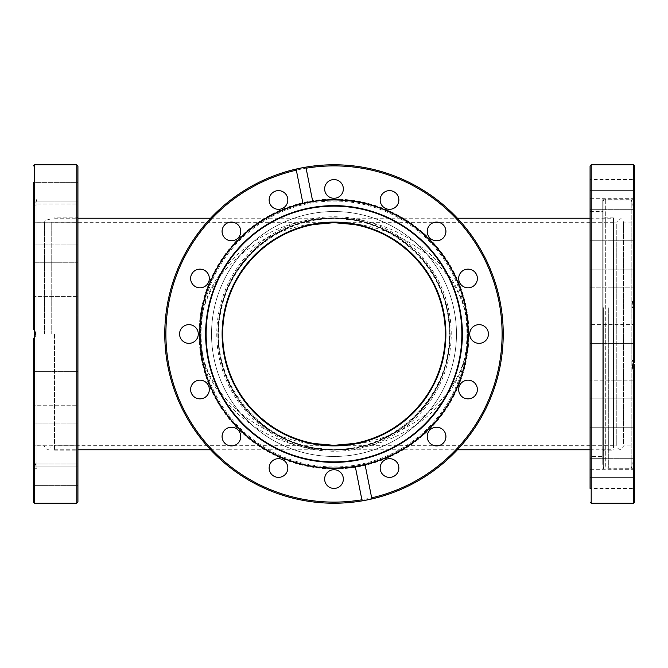 <?xml version="1.0" encoding="UTF-8"?>
<svg xmlns="http://www.w3.org/2000/svg" width="668" height="668" viewBox="0 0 668 668"><rect width="100%" height="100%" fill="white"/><g stroke="black" fill="none" stroke-linecap="round" stroke-linejoin="round"><path stroke-width="0.5" stroke-dasharray="3.34 2.5" d="M613.449 334L613.449 218.211L613.449 334M210.587 449.789L334 449.789C405.409 451.084 469.095 395.89 467.6 334C469.095 393.51 405.409 446.583 334 445.331C262.591 446.583 198.905 393.51 200.4 334C198.905 395.89 262.591 451.084 334 449.789C272.11 451.084 216.916 395.89 218.211 334C216.916 272.11 272.11 216.916 334 218.211C262.591 216.916 198.905 272.11 200.4 334C198.905 274.49 262.591 221.417 334 222.669C405.409 221.417 469.095 274.49 467.6 334C469.095 272.11 405.409 216.916 334 218.211C395.89 216.916 451.084 272.11 449.789 334A115.789 115.789 0 0 1 334 449.789A115.789 115.789 0 0 1 218.211 334A115.789 115.789 0 0 1 334 218.211A115.789 115.789 0 0 1 449.789 334C451.084 395.89 395.89 451.084 334 449.789L457.413 449.789M54.551 334L54.551 450.123L54.551 334M613.449 445.331L334 445.331C393.51 446.583 446.583 393.51 445.331 334C446.583 274.49 393.51 221.417 334 222.669C274.49 221.417 221.417 274.49 222.669 334C221.417 393.51 274.49 446.583 334 445.331L54.551 445.331M33.4 466.932L77.931 466.932L77.931 485.636L77.931 466.932L77.931 485.636L77.931 466.932L33.4 466.932L33.4 485.636L33.4 338.977L34.644 337.482M34.511 503.229L34.511 337.691L35.629 334L34.511 330.309L33.4 329.023L33.4 182.364L33.4 191.716L33.4 182.364L77.931 182.364L77.931 201.068L77.931 182.364L77.931 191.716L77.931 182.364L33.4 182.364L33.4 201.068L33.4 199.732L36.882 199.732L36.882 468.268L36.882 199.732L34.736 205.635L36.072 206.12L36.072 461.88L36.072 206.12M77.931 165.889L77.931 502.111M33.4 468.268L36.882 468.268L34.736 462.365L34.736 205.635L34.736 330.668L35.621 333.741L34.736 337.332L34.736 462.365L36.072 461.88M33.4 463.968L77.931 463.968L33.4 463.968L33.4 445.264L33.4 463.968L33.4 445.264L33.4 463.968L33.4 445.264L77.931 445.264L77.931 463.968L77.931 445.264L77.931 463.968L77.931 445.264L33.4 445.264M33.4 423.946L77.931 423.946L33.4 423.946L33.4 405.242L33.4 423.946L33.4 405.242L33.4 423.946L33.4 405.242L77.931 405.242L77.931 423.946L77.931 405.242L77.931 423.946L77.931 405.242L33.4 405.242M33.4 371.65L33.4 352.946L77.931 352.946L77.931 371.65L77.931 352.946L77.931 371.65L77.931 352.946L33.4 352.946L33.4 371.65L33.4 352.946L33.4 371.65L77.931 371.65L33.4 371.65L33.4 352.946M33.4 315.054L77.931 315.054L77.931 296.35L77.931 315.054L77.931 296.35L77.931 315.054L33.4 315.054L33.4 296.35L77.931 296.35L33.4 296.35L33.4 315.054M33.4 244.764L33.4 262.758L33.4 244.764M77.931 262.048L77.931 244.054L77.931 262.048M33.4 222.736L77.931 222.736L33.4 222.736L33.4 204.032L33.4 222.736L33.4 204.032L33.4 222.736L33.4 204.032L77.931 204.032L77.931 222.736L77.931 204.032L77.931 222.736L77.931 204.032L33.4 204.032M77.931 246.793L77.931 262.758L77.931 246.793M33.433 329.057L34.118 329.775M33.934 338.442L33.425 338.96M51.211 334L51.211 222.11L51.211 334M44.531 334L44.531 222.11L44.531 334M36.072 334L36.072 222.11L36.072 334M77.931 191.716L77.931 201.068L77.931 191.716M35.237 336.246L35.563 333.098M35.32 332.013L34.644 330.518M33.4 199.732L33.4 191.716L33.4 201.068L77.931 201.068L33.4 201.068M631.202 465.471L631.202 199.957L631.202 465.471M633.264 308.958L633.264 462.365L633.264 308.958M631.928 309.05L631.928 461.88L631.928 309.05M602.761 464.377L602.761 201.068L602.761 464.377M623.469 443.744L623.469 222.11L623.469 443.744M631.928 443.744L631.928 222.11L631.928 443.744M613.449 447.886L613.449 217.877L613.449 447.886M602.761 219.02L602.761 451.234L602.761 219.02M613.449 443.744L613.449 222.11L613.449 443.744M616.789 224.256L616.789 445.89L616.789 224.256M334 468.043A134.043 134.043 0 0 1 199.957 334A134.043 134.043 0 0 1 334 199.957A134.043 134.043 0 0 1 468.043 334A134.043 134.043 0 0 1 334 468.043M334 445.89A111.89 111.89 0 0 1 222.11 334A111.89 111.89 0 0 1 334 222.11A111.89 111.89 0 0 0 222.11 334A111.89 111.89 0 0 0 334 445.89A111.89 111.89 0 0 1 222.11 334A111.89 111.89 0 0 1 334 222.11A111.89 111.89 0 0 1 445.89 334A111.89 111.89 0 0 1 334 445.89A111.89 111.89 0 0 0 445.89 334A111.89 111.89 0 0 0 334 222.11A111.89 111.89 0 0 1 445.89 334A111.89 111.89 0 0 1 334 445.89M334 217.877A116.123 116.123 0 0 0 217.877 334A116.123 116.123 0 0 0 334 450.123A116.123 116.123 0 0 1 217.877 334A116.123 116.123 0 0 1 334 217.877A116.123 116.123 0 0 1 450.123 334A116.123 116.123 0 0 1 334 450.123A116.123 116.123 0 0 0 450.123 334A116.123 116.123 0 0 0 334 217.877M363.384 500.658A169.229 169.229 0 0 1 168.027 367.016A169.229 169.229 0 0 1 297.369 168.787M357.889 454.115A122.469 122.469 0 0 0 454.115 310.111A122.469 122.469 0 0 0 310.111 213.885A122.469 122.469 0 0 0 213.885 357.889A122.469 122.469 0 0 0 357.889 454.115A122.469 122.469 0 0 0 454.115 310.111A122.469 122.469 0 0 0 310.111 213.885A122.469 122.469 0 0 0 213.885 357.889A122.469 122.469 0 0 0 357.889 454.115M365.062 464.627A134.268 134.268 0 0 0 465.688 307.806A134.268 134.268 0 0 0 312.707 201.427A134.268 134.268 0 0 1 465.688 307.806A134.268 134.268 0 0 1 365.062 464.627M360.194 465.688A134.268 134.268 0 0 0 465.688 307.806A134.268 134.268 0 0 0 307.806 202.312A134.268 134.268 0 0 0 202.312 360.194A134.268 134.268 0 0 0 360.194 465.688M480.893 343.168A9.352 9.352 0 0 0 488.241 332.171A9.352 9.352 0 0 0 477.244 324.832A9.352 9.352 0 0 0 469.896 335.829A9.352 9.352 0 0 0 480.893 343.168M466.197 398.687A9.352 9.352 0 0 0 477.194 391.339A9.352 9.352 0 0 0 469.846 380.342A9.352 9.352 0 0 0 458.849 387.69A9.352 9.352 0 0 0 466.197 398.687M431.386 444.354A9.352 9.352 0 0 0 444.354 441.773A9.352 9.352 0 0 0 441.773 428.806A9.352 9.352 0 0 0 428.806 431.386A9.352 9.352 0 0 0 431.386 444.354M381.737 473.22A9.352 9.352 0 0 0 394.713 475.8A9.352 9.352 0 0 0 397.293 462.832A9.352 9.352 0 0 0 384.317 460.252A9.352 9.352 0 0 0 381.737 473.22M324.832 480.893A9.352 9.352 0 0 0 335.829 488.241A9.352 9.352 0 0 0 343.168 477.244A9.352 9.352 0 0 0 332.171 469.896A9.352 9.352 0 0 0 324.832 480.893M269.313 466.197A9.352 9.352 0 0 0 276.661 477.194A9.352 9.352 0 0 0 287.657 469.846A9.352 9.352 0 0 0 280.309 458.849A9.352 9.352 0 0 0 269.313 466.197M223.646 431.386A9.352 9.352 0 0 0 226.227 444.354A9.352 9.352 0 0 0 239.194 441.773A9.352 9.352 0 0 0 236.614 428.806A9.352 9.352 0 0 0 223.646 431.386M194.78 381.737A9.352 9.352 0 0 0 192.2 394.713A9.352 9.352 0 0 0 205.168 397.293A9.352 9.352 0 0 0 207.748 384.317A9.352 9.352 0 0 0 194.78 381.737M187.107 324.832A9.352 9.352 0 0 0 179.759 335.829A9.352 9.352 0 0 0 190.756 343.168A9.352 9.352 0 0 0 198.104 332.171A9.352 9.352 0 0 0 187.107 324.832M201.803 269.313A9.352 9.352 0 0 0 190.806 276.661A9.352 9.352 0 0 0 198.154 287.657A9.352 9.352 0 0 0 209.151 280.309A9.352 9.352 0 0 0 201.803 269.313M236.614 223.646A9.352 9.352 0 0 0 223.646 226.227A9.352 9.352 0 0 0 226.227 239.194A9.352 9.352 0 0 0 239.194 236.614A9.352 9.352 0 0 0 236.614 223.646M286.263 194.78A9.352 9.352 0 0 0 273.287 192.2A9.352 9.352 0 0 0 270.707 205.168A9.352 9.352 0 0 0 283.683 207.748A9.352 9.352 0 0 0 286.263 194.78M343.168 187.107A9.352 9.352 0 0 0 332.171 179.759A9.352 9.352 0 0 0 324.832 190.756A9.352 9.352 0 0 0 335.829 198.104A9.352 9.352 0 0 0 343.168 187.107M398.687 201.803A9.352 9.352 0 0 0 391.339 190.806A9.352 9.352 0 0 0 380.342 198.154A9.352 9.352 0 0 0 387.69 209.151A9.352 9.352 0 0 0 398.687 201.803M444.354 236.614A9.352 9.352 0 0 0 441.773 223.646A9.352 9.352 0 0 0 428.806 226.227A9.352 9.352 0 0 0 431.386 239.194A9.352 9.352 0 0 0 444.354 236.614M473.22 286.263A9.352 9.352 0 0 0 475.8 273.287A9.352 9.352 0 0 0 462.832 270.707A9.352 9.352 0 0 0 460.252 283.683A9.352 9.352 0 0 0 473.22 286.263M307.672 201.661A134.936 134.936 0 0 0 201.661 360.328A134.936 134.936 0 0 0 360.328 466.339A134.936 134.936 0 0 0 466.339 307.672A134.936 134.936 0 0 0 307.672 201.661A134.936 134.936 0 0 0 201.661 360.328A134.936 134.936 0 0 0 360.328 466.339A134.936 134.936 0 0 0 466.339 307.672A134.936 134.936 0 0 0 307.672 201.661M202.312 360.194A134.268 134.268 0 0 1 302.938 203.373A134.268 134.268 0 0 0 202.312 360.194A134.268 134.268 0 0 0 355.292 466.573A134.268 134.268 0 0 1 202.312 360.194M602.761 456.469L602.761 211.531L602.761 456.469L590.069 456.469L590.069 165.889M590.069 397.293L590.069 380.159L590.069 398.863L590.069 380.159L634.6 380.159L634.6 398.863L634.6 380.159L634.6 398.863L634.6 380.159L590.069 380.159M590.069 427.228L634.6 427.228L634.6 445.932L634.6 427.228L634.6 445.932L634.6 427.228L590.069 427.228L590.069 445.932L590.069 431.386M590.069 456.469L590.069 357.889M602.786 360.194L602.786 199.732L602.786 360.194M602.761 360.194L602.761 199.732L602.761 360.194M590.069 480.893L590.069 469.713L590.069 480.893M634.6 477.244L634.6 488.417L634.6 477.244M590.069 477.378L634.6 477.378L634.6 458.674L634.6 477.378L634.6 458.674L634.6 477.378L590.069 477.378L590.069 458.674L590.069 488.417L634.6 488.417M590.069 381.737L590.069 398.863L634.6 398.863L590.069 398.863M590.069 324.832L590.069 343.352L590.069 324.648L590.069 343.352L590.069 324.648L634.6 324.648L634.6 343.352L634.6 324.648L634.6 343.352L634.6 324.648L590.069 324.648M634.6 269.137L590.069 269.137L634.6 269.137L634.6 287.841L634.6 269.137L634.6 287.841L634.6 269.137L634.6 287.841L590.069 287.841L590.069 269.137L590.069 287.657M590.069 223.646L590.069 240.772L590.069 223.646M634.6 239.194L634.6 223.646M590.069 190.622L634.6 190.622L634.6 209.326L634.6 190.622L634.6 209.326L634.6 190.622L590.069 190.622L590.069 209.326L590.069 179.583L634.6 179.583L634.6 198.287L634.6 179.583M634.6 226.227L634.6 240.772L634.6 226.227M634.6 312.707L632.371 307.806L634.6 302.938L634.6 296.333L633.489 297.369L632.371 300.984L633.489 304.616L634.6 306.103L634.6 468.268L634.6 365.062M634.6 361.897L634.6 355.292L632.371 360.194L633.347 363.592M608.323 307.806L608.323 468.268L608.323 307.806M634.6 209.326L590.069 209.326L634.6 209.326L634.6 199.732L634.6 302.938M634.6 306.103L634.6 502.111M634.6 343.352L590.069 343.352L634.6 343.352L634.6 324.648M634.6 165.889L634.6 296.333M76.82 503.229L76.82 164.771M76.82 334L76.82 450.123L76.82 334M34.511 164.771L34.511 330.309M603.872 465.471L603.872 199.957L603.872 465.471M603.872 220.114L603.872 450.123L603.872 220.114M334 466.932A132.932 132.932 0 0 0 466.932 334A132.932 132.932 0 0 0 334 201.068A132.932 132.932 0 0 0 201.068 334A132.932 132.932 0 0 0 334 466.932M334 216.766A117.234 117.234 0 0 1 451.234 334A117.234 117.234 0 0 1 334 451.234A117.234 117.234 0 0 1 216.766 334A117.234 117.234 0 0 1 334 216.766M301.201 169.121A168.111 168.111 0 0 0 169.121 366.799A168.111 168.111 0 0 0 366.799 498.879A168.111 168.111 0 0 0 498.879 301.201A168.111 168.111 0 0 0 301.201 169.121M307.681 201.686A134.903 134.903 0 0 0 201.686 360.319A134.903 134.903 0 0 0 360.319 466.314A134.903 134.903 0 0 0 466.314 307.681A134.903 134.903 0 0 0 307.681 201.686M591.18 164.771L591.18 503.229M633.489 503.229L633.489 304.616M603.647 307.672L603.647 468.936L603.647 307.672M605.717 466.339L605.717 199.064L605.717 466.339M605.943 307.681L605.943 468.903L605.943 307.681M633.489 297.369L633.489 164.771M54.551 449.789L77.931 449.789M590.069 449.789L613.449 449.789M316.908 219.48L334 218.211L355.209 220.173M351.092 448.52L334 449.789L312.791 447.827M613.449 222.669L54.551 222.669M54.551 218.211L77.931 218.211M210.587 218.211L457.413 218.211M590.069 218.211L613.449 218.211M33.4 485.636L77.931 485.636L33.4 485.636M33.4 244.054L77.931 244.054L33.4 244.054M54.551 222.11L51.211 222.11L50.492 220.039C46.885 218.795 45.182 218.737 45.382 219.889L44.531 222.11L36.072 222.11M77.931 216.766L76.82 217.877L54.551 217.877M54.551 450.123L76.82 450.123L77.931 451.234M36.072 445.89L44.531 445.89C44.397 448.612 49.365 452.069 51.211 445.89L54.551 445.89M77.931 262.758L33.4 262.758L77.931 262.758M631.928 461.88L633.264 462.365L631.202 468.043L603.872 468.043L602.761 466.932M631.928 206.12L633.264 205.635L631.202 199.957L603.872 199.957L602.761 201.068M613.449 445.89L616.789 445.89C616.681 448.504 621.449 452.194 623.469 445.89L631.928 445.89M602.761 451.234L603.872 450.123L613.449 450.123M613.449 217.877L603.872 217.877L602.761 216.766M631.928 222.11L623.469 222.11C622.209 217.659 619.979 217.659 616.789 222.11L613.449 222.11M334 449.23C396.241 450.875 451.835 394.396 449.213 332.188C449.789 271.258 394.913 217.234 334 218.77C278.305 217.626 226.636 262.466 219.922 317.768C208.291 384.426 266.373 451.351 334 449.23M634.6 468.268L608.323 468.268L605.717 468.936L603.647 468.936L602.761 468.268M590.069 445.932L634.6 445.932L590.069 445.932M590.069 222.068L634.6 222.068L590.069 222.068M602.761 199.732L603.647 199.064L608.323 199.732L634.6 199.732M632.371 367.016L632.371 360.194M632.371 300.984L632.371 307.806M634.6 458.674L590.069 458.674L634.6 458.674M634.6 240.772L590.069 240.772L634.6 240.772M634.6 198.287L590.069 198.287M634.6 287.841L590.069 287.841M634.6 469.713L590.069 469.713M590.069 211.531L602.761 211.531"/><path stroke-width="1" d="M445.331 334A111.331 111.331 0 0 1 334 445.331A111.331 111.331 0 0 1 222.669 334A111.331 111.331 0 0 1 334 222.669A111.331 111.331 0 0 1 445.331 334M33.4 201.068L33.4 329.023L33.4 262.758L33.4 329.023L34.511 330.309L35.629 334L33.709 338.684M34.644 337.482L33.934 338.442M76.82 503.229L77.931 502.111L77.931 165.889L76.82 164.771L76.82 503.229L34.511 503.229L34.511 337.691M34.118 329.775L34.736 330.668L34.736 337.332M33.4 352.946L33.4 502.111L33.4 338.977L33.4 352.946L33.4 338.977L35.237 336.246M33.4 204.032L33.4 222.736M33.4 466.932L33.4 463.968M33.4 445.264L33.4 423.946M33.4 405.242L33.4 371.65M35.563 333.098L35.32 332.013M34.644 330.518L33.709 329.316M334 468.043A134.043 134.043 0 0 1 199.957 334A134.043 134.043 0 0 1 334 199.957A134.043 134.043 0 0 1 468.043 334A134.043 134.043 0 0 1 334 468.043M462.365 334A128.365 128.365 0 0 1 334 462.365A128.365 128.365 0 0 1 205.635 334A128.365 128.365 0 0 1 334 205.635A128.365 128.365 0 0 1 462.365 334M461.88 334A127.88 127.88 0 0 0 334 206.12A127.88 127.88 0 0 0 206.12 334A127.88 127.88 0 0 0 334 461.88A127.88 127.88 0 0 0 461.88 334M334 445.89A111.89 111.89 0 0 1 222.11 334A111.89 111.89 0 0 1 334 222.11A111.89 111.89 0 0 1 445.89 334A111.89 111.89 0 0 1 334 445.89M312.707 201.427L307.806 202.312A134.268 134.268 0 0 0 302.938 203.373L296.333 170.165L297.369 168.787A169.229 169.229 0 0 1 499.973 300.984A169.229 169.229 0 0 1 363.384 500.658L361.897 499.781L355.292 466.573A134.268 134.268 0 0 0 365.062 464.627A134.268 134.268 0 0 1 360.194 465.688L365.062 464.627L371.667 497.835L370.631 499.213A169.229 169.229 0 0 0 499.973 300.984A169.229 169.229 0 0 0 304.616 167.342L306.103 168.219L312.707 201.427A134.268 134.268 0 0 0 307.806 202.312A134.268 134.268 0 0 1 465.688 307.806A134.268 134.268 0 0 1 365.062 464.627M477.244 324.832A9.352 9.352 0 0 1 488.241 332.171A9.352 9.352 0 0 1 480.893 343.168A9.352 9.352 0 0 1 469.896 335.829A9.352 9.352 0 0 1 477.244 324.832M469.846 380.342A9.352 9.352 0 0 1 477.194 391.339A9.352 9.352 0 0 1 466.197 398.687A9.352 9.352 0 0 1 458.849 387.69A9.352 9.352 0 0 1 469.846 380.342M441.773 428.806A9.352 9.352 0 0 1 444.354 441.773A9.352 9.352 0 0 1 431.386 444.354A9.352 9.352 0 0 1 428.806 431.386A9.352 9.352 0 0 1 441.773 428.806M397.293 462.832A9.352 9.352 0 0 1 394.713 475.8A9.352 9.352 0 0 1 381.737 473.22A9.352 9.352 0 0 1 384.317 460.252A9.352 9.352 0 0 1 397.293 462.832M343.168 477.244A9.352 9.352 0 0 1 335.829 488.241A9.352 9.352 0 0 1 324.832 480.893A9.352 9.352 0 0 1 332.171 469.896A9.352 9.352 0 0 1 343.168 477.244M287.657 469.846A9.352 9.352 0 0 1 276.661 477.194A9.352 9.352 0 0 1 269.313 466.197A9.352 9.352 0 0 1 280.309 458.849A9.352 9.352 0 0 1 287.657 469.846M239.194 441.773A9.352 9.352 0 0 1 226.227 444.354A9.352 9.352 0 0 1 223.646 431.386A9.352 9.352 0 0 1 236.614 428.806A9.352 9.352 0 0 1 239.194 441.773M205.168 397.293A9.352 9.352 0 0 1 192.2 394.713A9.352 9.352 0 0 1 194.78 381.737A9.352 9.352 0 0 1 207.748 384.317A9.352 9.352 0 0 1 205.168 397.293M190.756 343.168A9.352 9.352 0 0 1 179.759 335.829A9.352 9.352 0 0 1 187.107 324.832A9.352 9.352 0 0 1 198.104 332.171A9.352 9.352 0 0 1 190.756 343.168M198.154 287.657A9.352 9.352 0 0 1 190.806 276.661A9.352 9.352 0 0 1 201.803 269.313A9.352 9.352 0 0 1 209.151 280.309A9.352 9.352 0 0 1 198.154 287.657M226.227 239.194A9.352 9.352 0 0 1 223.646 226.227A9.352 9.352 0 0 1 236.614 223.646A9.352 9.352 0 0 1 239.194 236.614A9.352 9.352 0 0 1 226.227 239.194M270.707 205.168A9.352 9.352 0 0 1 273.287 192.2A9.352 9.352 0 0 1 286.263 194.78A9.352 9.352 0 0 1 283.683 207.748A9.352 9.352 0 0 1 270.707 205.168M324.832 190.756A9.352 9.352 0 0 1 332.171 179.759A9.352 9.352 0 0 1 343.168 187.107A9.352 9.352 0 0 1 335.829 198.104A9.352 9.352 0 0 1 324.832 190.756M380.342 198.154A9.352 9.352 0 0 1 391.339 190.806A9.352 9.352 0 0 1 398.687 201.803A9.352 9.352 0 0 1 387.69 209.151A9.352 9.352 0 0 1 380.342 198.154M428.806 226.227A9.352 9.352 0 0 1 441.773 223.646A9.352 9.352 0 0 1 444.354 236.614A9.352 9.352 0 0 1 431.386 239.194A9.352 9.352 0 0 1 428.806 226.227M462.832 270.707A9.352 9.352 0 0 1 475.8 273.287A9.352 9.352 0 0 1 473.22 286.263A9.352 9.352 0 0 1 460.252 283.683A9.352 9.352 0 0 1 462.832 270.707M370.631 499.213L363.384 500.658A169.229 169.229 0 0 1 168.027 367.016A169.229 169.229 0 0 1 297.369 168.787L304.616 167.342M302.938 203.373A134.268 134.268 0 0 1 307.806 202.312L302.938 203.373A134.268 134.268 0 0 0 202.312 360.194A134.268 134.268 0 0 0 355.292 466.573L360.194 465.688A134.268 134.268 0 0 1 355.292 466.573M633.347 363.592L634.6 365.062L634.6 371.667L633.489 370.631L633.489 503.229L591.18 503.229L591.18 164.771L590.069 165.889L590.069 488.417M590.069 357.889L590.069 397.293M590.069 398.863L590.069 427.228M590.069 431.386L590.069 477.378M590.069 179.583L590.069 190.622M633.489 370.631L632.371 367.016L633.489 363.384L634.6 361.897L634.6 165.889L633.489 164.771L633.489 363.384M634.6 355.292L634.6 343.352M634.6 324.648L634.6 287.841M634.6 269.137L634.6 239.194M634.6 223.646L634.6 209.326M633.489 503.229L634.6 502.111L634.6 371.667M590.069 380.159L590.069 381.737M34.511 330.309L34.511 164.771L33.4 165.889M306.103 168.219A168.111 168.111 0 0 1 498.879 301.201A168.111 168.111 0 0 1 371.667 497.835M361.897 499.781A168.111 168.111 0 0 1 169.121 366.799A168.111 168.111 0 0 1 296.333 170.165M77.931 449.789L210.587 449.789M457.413 449.789L590.069 449.789M354.332 443.46L334 445.331L313.952 443.51M313.643 224.54L334 222.669L354.524 224.573M77.931 218.211L210.587 218.211M457.413 218.211L590.069 218.211M34.511 503.229L33.4 502.111M76.82 164.771L34.511 164.771M633.489 164.771L591.18 164.771M591.18 503.229L590.069 502.111"/></g></svg>
